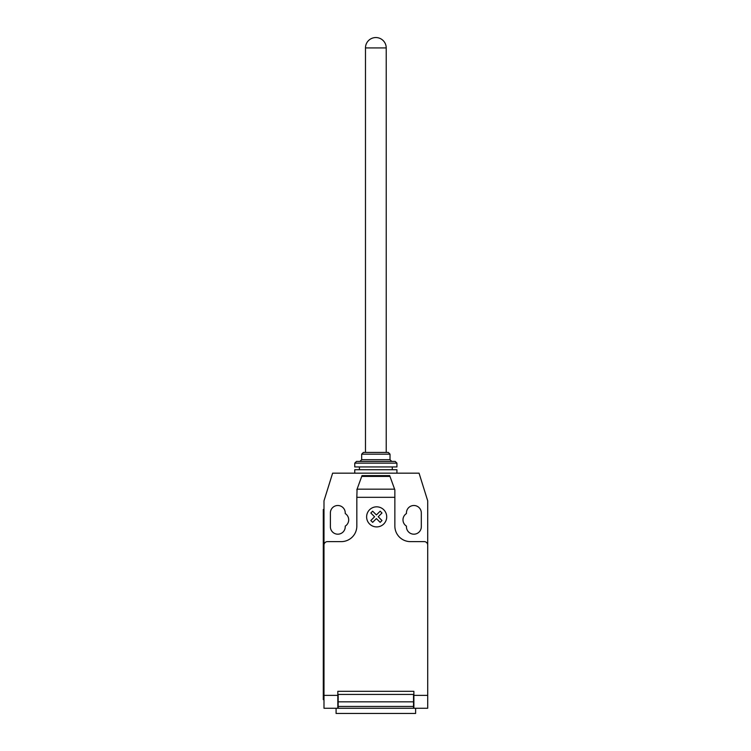 <?xml version="1.0" encoding="UTF-8"?>
<svg xmlns="http://www.w3.org/2000/svg" width="751" height="751" viewBox="0 0 751 751"><rect width="100%" height="100%" fill="white"/><g stroke="black" fill="none" stroke-linecap="round" stroke-linejoin="round"><path stroke-width="1.13" d="M386.221 47.923A10.373 10.373 0 0 0 375.847 37.55A10.373 10.373 0 0 0 365.474 47.923L386.221 47.923L386.221 452.421M365.474 47.923L365.474 452.421M396.932 473.168L396.932 469.713L354.754 469.713L354.754 473.168M361.672 454.158L390.022 454.158L388.295 452.421L363.4 452.421L361.672 454.158L361.672 459.687L359.945 461.414M390.022 454.158L390.022 459.687L391.75 461.414M356.481 461.414L354.754 463.142L354.754 466.944L396.932 466.944L396.932 463.142L395.204 461.414L356.481 461.414M359.419 466.944L359.419 469.713M392.266 466.944L392.266 469.713M354.754 463.142L396.932 463.142M361.672 459.687L390.022 459.687M336.082 708.268L336.082 713.45L415.613 713.45L415.613 708.268M427.704 698.627L427.704 706.973M357.072 489.173L362.02 475.59L389.675 475.59L394.857 489.84L394.857 497.322L356.828 497.322L357.072 489.173L394.622 489.173M389.976 476.406L361.719 476.406M362.02 475.59L389.675 475.59M394.857 489.84L394.453 488.723M394.857 497.322L394.857 526.066A15.555 15.555 0 0 0 410.421 541.621L424.249 541.621A3.455 3.455 0 0 1 427.704 545.076L427.704 695.36L413.876 695.36L413.876 708.268L427.704 708.268L427.704 695.36M427.704 545.076L427.704 500.823L419.058 473.168L332.627 473.168L323.991 500.823L323.991 545.076A3.455 3.455 0 0 1 327.445 541.621L341.273 541.621A15.555 15.555 0 0 0 356.828 526.066L356.828 497.322M323.991 545.076L323.991 695.36L337.819 695.36L337.819 691.324L413.876 691.324L413.876 695.36M413.529 701.828L413.529 694.431L338.166 694.431L338.166 706.447L413.529 706.447L413.529 701.828L338.166 701.828M338.166 706.447L338.166 708.268L413.529 708.268L413.529 706.447M323.991 695.36L323.991 708.268L337.819 708.268L337.819 695.36M323.296 692.704L323.296 516.388L323.991 516.388L323.991 692.704L323.296 692.704L323.296 699.622L323.991 699.622M323.991 509.469L323.296 509.469L323.296 516.388M357.232 488.723L356.828 489.84M406.441 513.562A7.435 7.435 0 0 0 406.441 526.122L406.441 526.761A7.435 7.435 0 0 0 413.876 534.186A7.435 7.435 0 0 0 421.311 526.761L421.311 512.924A7.435 7.435 0 0 0 413.876 505.498A7.435 7.435 0 0 0 406.441 512.924L406.441 513.562M345.244 526.122A7.435 7.435 0 0 0 345.244 513.562L345.244 512.924A7.435 7.435 0 0 0 337.819 505.498A7.435 7.435 0 0 0 330.384 512.924L330.384 526.761A7.435 7.435 0 0 0 337.819 534.186A7.435 7.435 0 0 0 345.244 526.761L345.244 526.122M381.987 520.527L380.166 522.358L376.401 518.594L372.637 522.358L370.816 520.527L374.571 516.763L370.816 513.008L372.637 511.187L376.401 514.942L380.166 511.187L381.987 513.008L378.222 516.763L381.987 520.527M386.709 516.876A10.045 10.045 0 0 0 371.642 508.174A10.045 10.045 0 0 0 371.642 525.569A10.045 10.045 0 0 0 386.709 516.876"/></g></svg>
